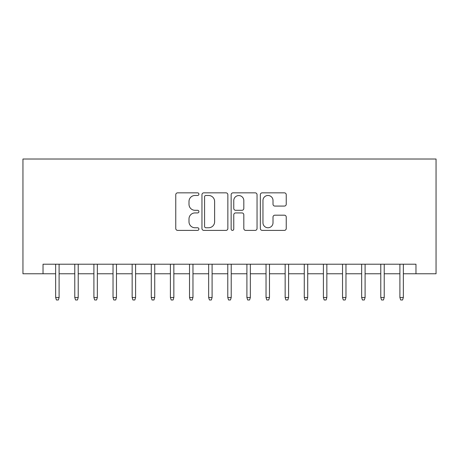 <?xml version="1.0" encoding="UTF-8"?>
<svg xmlns="http://www.w3.org/2000/svg" width="459" height="459" viewBox="0 0 459 459"><rect width="100%" height="100%" fill="white"/><g stroke="black" fill="none" stroke-linecap="round" stroke-linejoin="round"><path stroke-width="0.69" d="M198.902 194.157A1.314 1.314 0 0 0 197.588 192.843L177.639 192.843A1.876 1.876 0 0 0 175.763 194.725L175.763 228.513A1.876 1.876 0 0 0 177.639 230.389L197.588 230.389A1.314 1.314 0 0 0 198.902 229.075A1.314 1.314 0 0 0 197.588 227.762L195.006 227.762A6.007 6.007 0 0 1 188.999 221.754L188.999 218.937A6.007 6.007 0 0 1 195.006 212.93L197.588 212.93A1.314 1.314 0 0 0 198.902 211.616A1.314 1.314 0 0 0 197.588 210.302L195.006 210.302A6.007 6.007 0 0 1 188.999 204.295L188.999 201.484A6.007 6.007 0 0 1 195.006 195.477L197.588 195.477A1.314 1.314 0 0 0 198.902 194.157M284.362 206.08A1.876 1.876 0 0 0 286.238 204.203L286.238 194.725A1.876 1.876 0 0 0 284.362 192.843L262.209 192.843A1.876 1.876 0 0 0 260.333 194.725L260.333 228.513A1.876 1.876 0 0 0 262.209 230.389L284.362 230.389A1.876 1.876 0 0 0 286.238 228.513L286.238 217.061A1.876 1.876 0 0 0 284.362 215.185L274.884 215.185A1.876 1.876 0 0 0 273.007 217.061L273.007 222.741A5.02 5.02 0 0 1 267.981 227.762A5.02 5.02 0 0 1 262.961 222.741L262.961 200.497A5.02 5.02 0 0 1 267.981 195.477A5.02 5.02 0 0 1 273.007 200.497L273.007 204.203A1.876 1.876 0 0 0 274.884 206.08L284.362 206.08M43.031 273.776L43.031 264.212L415.969 264.212L415.969 273.776L436.05 273.776L436.05 159.026L22.95 159.026L22.95 273.776L55.654 273.776M227.859 194.725A1.876 1.876 0 0 0 225.983 192.843L203.83 192.843A1.876 1.876 0 0 0 201.954 194.725L201.954 228.513A1.876 1.876 0 0 0 203.83 230.389L225.983 230.389A1.876 1.876 0 0 0 227.859 228.513L227.859 194.725M233.017 192.843L255.17 192.843A1.876 1.876 0 0 1 257.046 194.725L257.046 228.513A1.876 1.876 0 0 1 255.17 230.389L245.691 230.389A1.876 1.876 0 0 1 243.815 228.513L243.815 214.812A1.876 1.876 0 0 0 241.939 212.93L235.651 212.93A1.876 1.876 0 0 0 233.769 214.812L233.769 229.075A1.314 1.314 0 0 1 232.455 230.389A1.314 1.314 0 0 1 231.141 229.075L231.141 194.725A1.876 1.876 0 0 1 233.017 192.843M59.096 273.776L74.777 273.776M78.219 273.776L93.906 273.776M97.348 273.776L113.029 273.776M116.471 273.776L132.152 273.776M135.594 273.776L151.281 273.776M154.723 273.776L170.404 273.776M173.846 273.776L189.527 273.776M192.969 273.776L208.656 273.776M212.098 273.776L227.779 273.776M231.221 273.776L246.902 273.776M250.344 273.776L266.031 273.776M269.473 273.776L285.154 273.776M288.596 273.776L304.277 273.776M307.719 273.776L323.406 273.776M326.848 273.776L342.529 273.776M345.971 273.776L361.652 273.776M365.094 273.776L380.781 273.776M384.223 273.776L399.904 273.776M403.346 273.776L415.969 273.776M205.896 195.477A1.314 1.314 0 0 0 204.582 196.791L204.582 226.448A1.314 1.314 0 0 0 205.896 227.762L208.615 227.762A6.007 6.007 0 0 0 214.623 221.754L214.623 201.484A6.007 6.007 0 0 0 208.615 195.477L205.896 195.477M243.815 200.589A5.02 5.02 0 0 0 238.795 195.568A5.02 5.02 0 0 0 233.769 200.589L233.769 208.426A1.876 1.876 0 0 0 235.651 210.302L241.939 210.302A1.876 1.876 0 0 0 243.815 208.426L243.815 200.589M55.654 297.489L56.417 299.974L58.333 299.974L59.096 297.489L55.654 297.489L55.654 264.212M59.096 297.489L59.096 264.212M74.777 297.489L75.546 299.974L77.456 299.974L78.219 297.489L74.777 297.489L74.777 264.212M78.219 297.489L78.219 264.212M93.906 297.489L94.669 299.974L96.579 299.974L97.348 297.489L93.906 297.489L93.906 264.212M97.348 297.489L97.348 264.212M113.029 297.489L113.792 299.974L115.708 299.974L116.471 297.489L113.029 297.489L113.029 264.212M116.471 297.489L116.471 264.212M132.152 297.489L132.921 299.974L134.831 299.974L135.594 297.489L132.152 297.489L132.152 264.212M135.594 297.489L135.594 264.212M151.281 297.489L152.044 299.974L153.954 299.974L154.723 297.489L151.281 297.489L151.281 264.212M154.723 297.489L154.723 264.212M170.404 297.489L171.167 299.974L173.083 299.974L173.846 297.489L170.404 297.489L170.404 264.212M173.846 297.489L173.846 264.212M189.527 297.489L190.296 299.974L192.206 299.974L192.969 297.489L189.527 297.489L189.527 264.212M192.969 297.489L192.969 264.212M208.656 297.489L209.419 299.974L211.329 299.974L212.098 297.489L208.656 297.489L208.656 264.212M212.098 297.489L212.098 264.212M227.779 297.489L228.542 299.974L230.458 299.974L231.221 297.489L227.779 297.489L227.779 264.212M231.221 297.489L231.221 264.212M246.902 297.489L247.671 299.974L249.581 299.974L250.344 297.489L246.902 297.489L246.902 264.212M250.344 297.489L250.344 264.212M266.031 297.489L266.794 299.974L268.704 299.974L269.473 297.489L266.031 297.489L266.031 264.212M269.473 297.489L269.473 264.212M285.154 297.489L285.917 299.974L287.833 299.974L288.596 297.489L285.154 297.489L285.154 264.212M288.596 297.489L288.596 264.212M304.277 297.489L305.046 299.974L306.956 299.974L307.719 297.489L304.277 297.489L304.277 264.212M307.719 297.489L307.719 264.212M323.406 297.489L324.169 299.974L326.079 299.974L326.848 297.489L323.406 297.489L323.406 264.212M326.848 297.489L326.848 264.212M342.529 297.489L343.292 299.974L345.208 299.974L345.971 297.489L342.529 297.489L342.529 264.212M345.971 297.489L345.971 264.212M361.652 297.489L362.421 299.974L364.331 299.974L365.094 297.489L361.652 297.489L361.652 264.212M365.094 297.489L365.094 264.212M380.781 297.489L381.544 299.974L383.454 299.974L384.223 297.489L380.781 297.489L380.781 264.212M384.223 297.489L384.223 264.212M399.904 297.489L400.667 299.974L402.583 299.974L403.346 297.489L399.904 297.489L399.904 264.212M403.346 297.489L403.346 264.212"/></g></svg>
